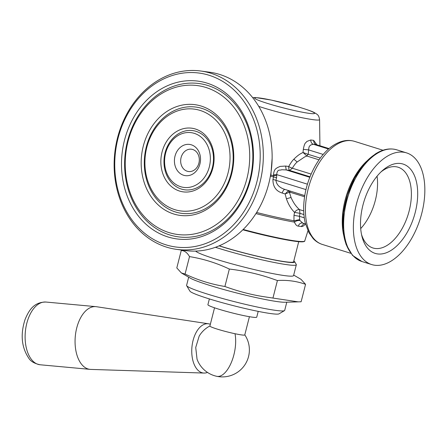 <?xml version="1.0" encoding="UTF-8"?>
<svg xmlns="http://www.w3.org/2000/svg" width="447" height="447" viewBox="0 0 447 447"><rect width="100%" height="100%" fill="white"/><g stroke="black" fill="none" stroke-linecap="round" stroke-linejoin="round"><path stroke-width="0.67" d="M207.486 372.429A24.747 13.958 -84.7 0 1 204.033 373.061L90.696 369.406A31.497 17.768 -84.7 0 1 90.098 369.367A31.497 17.768 -84.7 0 1 81.633 364.35A31.497 17.768 -84.7 0 1 76.644 328.31A31.497 17.768 -84.7 0 1 95.87 306.642A31.497 17.768 -84.7 0 1 96.463 306.715L208.565 323.801A24.747 13.958 -84.7 0 1 210.336 324.282M204.033 373.061A24.747 13.958 -84.7 0 1 196.915 369.082A24.747 13.958 -84.7 0 1 193.093 340.374A24.747 13.958 -84.7 0 1 208.565 323.801M249.42 316.694L244.777 334.915A17.997 1.414 -165.7 0 1 235.01 333.725A17.997 1.414 -165.7 0 1 209.894 326.025L214.538 307.804M209.911 325.964A26.999 26.999 0 0 0 199.178 336.105L195.725 347.475L197.049 359.243A26.999 26.999 0 0 0 244.749 365.026A26.999 26.999 0 0 0 244.794 334.853M258.204 311.375L256.74 317.135A25.2 1.978 -165.7 0 1 243.067 315.465A25.2 1.978 -165.7 0 1 207.905 304.686L209.369 298.931M284.471 310.637L279.023 313.85A46.119 3.621 -165.7 0 1 254.209 310.548A46.119 3.621 -165.7 0 1 189.914 291.137L186.667 285.706A50.623 3.973 14.3 0 0 257.237 307.016A50.623 3.973 14.3 0 0 284.471 310.637A50.623 3.973 14.3 0 0 284.7 310.374L286.778 302.2M188.673 277.196L186.595 285.365A50.623 3.973 14.3 0 0 186.667 285.706M293.696 275.078L300.993 279.314L305.564 284.331L301.116 301.77L284.884 302.25A50.623 3.973 -165.7 0 1 259.45 298.322A50.623 3.973 -165.7 0 1 190.316 278.146L181.381 272.955L176.805 267.937L181.253 250.504L184.075 250.381M298.4 301.881L265.786 296.992C252.304 295.026 238.676 291.522 224.902 286.482C211.135 284.264 197.859 280.118 185.069 274.045L181.381 272.955M305.564 284.331C296.674 281.141 287.292 279.872 277.419 280.532L272.972 297.965M277.419 280.532L270.586 278.157C257.707 273.827 243.961 270.787 229.35 269.049L224.902 286.482M229.35 269.049C216.56 262.981 203.284 258.835 189.517 256.612L185.069 274.045M189.517 256.612C187.248 252.65 184.499 250.616 181.253 250.504M293.819 260.936A48.371 3.794 -165.7 0 1 294.634 261.674L296.255 264.389A50.623 3.973 -165.7 0 1 296.333 264.73L293.562 275.598A50.623 3.973 -165.7 0 1 266.099 272.24A50.623 3.973 -165.7 0 1 195.652 251.097M296.333 264.73A50.623 3.973 -165.7 0 1 268.87 261.372A50.623 3.973 -165.7 0 1 215.454 247.286M294.634 261.674A48.371 3.794 -165.7 0 1 268.463 258.796A48.371 3.794 -165.7 0 1 219.086 245.867M298.719 241.693L293.618 261.724A47.248 3.705 -165.7 0 1 267.982 258.589A47.248 3.705 -165.7 0 1 219.242 245.8M305.675 223.634C303.966 225.847 302.485 226.802 301.228 226.512L304.044 223.528M302.379 223.008A4.498 3.587 98.3 0 0 302.345 223.008L302.345 223.008A4.498 3.587 98.3 0 0 298.322 226.121C296.797 226.037 295.506 224.707 294.461 222.12L293.975 220.757L293.986 215.348L294.551 212.386C291.086 208.95 288.376 204.419 286.415 198.798L285.141 193.953L282.191 193.031C275.961 191.087 272.877 186.544 272.933 179.392L273.558 176.934L273.48 174.917C274.095 168.463 276.386 168.709 277.241 167.686L280.18 166.396L285.588 166.055L288.74 166.485C290.645 163.038 292.355 160.607 293.869 159.193C296.752 156.31 299.328 154.31 301.596 153.187L303.027 152.466L303.312 149.365C304.748 141.744 305.809 143.269 306.86 141.431L310.782 139.978C310.799 142.163 311.62 143.588 313.252 144.252A46.985 3.688 14.3 0 0 316.403 144.677L316.331 144.655M302.345 223.008L305.524 223.992M302.798 223.109L300.004 220.6C298.076 220.282 296.232 220.79 294.461 222.12A53.958 4.235 14.3 0 1 281.113 219.527A53.958 4.235 14.3 0 1 255.924 213.588M300.004 220.6L299.641 219.606L293.975 220.757A53.998 4.235 -165.7 0 1 281.442 218.298A53.998 4.235 -165.7 0 1 256.634 212.459M282.191 193.031C283.085 190.573 284.013 189.383 284.985 189.45C279.481 187.757 276.458 184.678 275.916 180.214L276.548 177.755A4.498 0.352 14.3 0 0 273.558 176.934A53.998 4.235 -165.7 0 1 270.586 176.202L270.401 176.146M270.318 176.599L270.603 175M303.697 210.911L299.456 209.587C297.646 209.425 296.009 210.358 294.551 212.386L299.993 213.342L299.456 209.587C295.992 206.503 293.187 202.463 291.042 197.473L289.388 192.249L288.203 190.886L289.522 190.83L290.232 192.299L304.591 196.781M288.203 190.886L285.141 193.953L289.388 192.249L290.232 192.299M284.985 189.45L304.776 195.63L284.985 189.45M299.641 219.606L299.445 216.303L293.986 215.348M276.548 177.755L276.749 175.392L273.519 175.716A53.841 4.224 14.3 0 1 270.865 175.062L270.793 175.051M276.749 175.392L276.693 174.587L273.48 174.917M270.586 176.202A4.498 0.318 -76 0 0 270.865 175.062L272.128 158.244M319.923 145.744L319.583 119.584A37.308 2.928 -165.7 0 1 319.583 119.584A37.308 2.928 -165.7 0 1 299.334 117.17A37.308 2.928 -165.7 0 1 258.74 106.386M307.441 184.186L276.693 174.587C277.352 168.357 280.28 170.793 281.593 169.731L286.231 169.938L285.588 166.055M310.011 176.788L289.645 170.43C288.918 169.871 288.617 168.558 288.74 166.485A4.498 1.274 28.2 0 0 292.338 168.217L289.645 170.43L286.231 169.938L309.81 177.303M307.989 154.31L306.871 156.025L307.983 154.31L303.027 152.466L306.871 156.025L304.608 156.953L297.16 161.987C295.707 163.177 294.098 165.256 292.338 168.217L311.134 174.09M329.037 148.622L316.403 144.677A4.498 3.861 -83.2 0 1 313.643 140.364L316.962 144.822M320.27 158.109L308.212 154.344L308.62 149.896L303.312 149.365M323.203 154.45L308.62 149.896C309.017 145.174 309.967 146.175 310.576 145.057L313.252 144.252L328.562 149.03M297.819 111.292A30.932 2.425 -165.7 0 1 257.707 99.988A30.932 2.425 -165.7 0 1 271.435 100.117A30.932 2.425 -165.7 0 1 311.548 111.42A30.932 2.425 -165.7 0 1 297.819 111.292M176.688 249.387L185.499 250.577A89.992 74.291 -82.3 0 0 212.241 248.348A89.992 74.291 -82.3 0 0 272.128 155.182A89.992 74.291 -82.3 0 0 209.582 72.207L200.77 71.017A89.992 74.291 -82.3 0 0 174.028 73.247A89.992 74.291 -82.3 0 0 114.141 166.413A89.992 74.291 -82.3 0 0 176.688 249.387A89.992 74.291 -82.3 0 0 203.435 247.157A89.992 74.291 -82.3 0 0 263.317 153.992A89.992 74.291 -82.3 0 0 200.77 71.017M173.134 75.247A87.746 72.431 97.7 0 1 258.779 138.425A87.746 72.431 97.7 0 1 201.809 244.816A87.746 72.431 97.7 0 1 116.164 181.638A87.746 72.431 97.7 0 1 173.134 75.247M200.48 236.944A79.6 65.709 -82.3 0 0 252.164 140.431A79.6 65.709 -82.3 0 0 174.464 83.12A79.6 65.709 -82.3 0 0 122.785 179.633A79.6 65.709 -82.3 0 0 200.48 236.944M201.368 234.943A77.348 63.854 -82.3 0 0 251.594 141.157A77.348 63.854 -82.3 0 0 176.09 85.461A77.348 63.854 -82.3 0 0 125.87 179.247A77.348 63.854 -82.3 0 0 201.368 234.943M386.057 157.009A58.496 32.692 107.3 0 0 354.158 215.761A58.496 32.692 107.3 0 0 371.669 264.557A58.496 32.692 107.3 0 0 392.148 260.428A58.496 32.692 107.3 0 0 424.052 201.675A58.496 32.692 107.3 0 0 406.541 152.88A58.496 32.692 107.3 0 0 386.057 157.009M175.202 87.467A75.102 61.993 97.7 0 1 248.504 141.543A75.102 61.993 97.7 0 1 199.742 232.596A75.102 61.993 97.7 0 1 126.44 178.526A75.102 61.993 97.7 0 1 175.202 87.467M417.599 190.148A46.795 26.155 107.3 0 0 382.582 170.463A46.795 26.155 107.3 0 0 360.612 227.288A46.795 26.155 107.3 0 0 361.975 236.463A46.795 26.155 107.3 0 0 394.885 247.604A46.795 26.155 107.3 0 0 417.599 190.148M196.596 214.007A55.858 46.114 -82.3 0 0 232.87 146.275A55.858 46.114 -82.3 0 0 178.347 106.056A55.858 46.114 -82.3 0 0 142.079 173.788A55.858 46.114 -82.3 0 0 196.596 214.007M361.522 234.485A42.297 23.641 107.3 0 0 372.938 247.979A42.297 23.641 107.3 0 0 399.562 232.758A42.297 23.641 107.3 0 0 411.296 190.819A42.297 23.641 107.3 0 0 398.148 167.234A42.297 23.641 107.3 0 0 381.084 171.838M197.49 212.001A53.606 44.253 -82.3 0 0 232.3 147.002A53.606 44.253 -82.3 0 0 179.973 108.403A53.606 44.253 -82.3 0 0 145.163 173.402A53.606 44.253 -82.3 0 0 197.49 212.001M360.701 228.596A42.297 23.641 107.3 0 0 377.464 180.253A42.297 23.641 107.3 0 0 377.056 176.213M179.079 110.409A51.36 42.398 97.7 0 1 229.21 147.387A51.36 42.398 97.7 0 1 195.864 209.66A51.36 42.398 97.7 0 1 145.733 172.682A51.36 42.398 97.7 0 1 179.079 110.409M192.718 191.07A32.117 26.513 -82.3 0 0 213.577 152.125A32.117 26.513 -82.3 0 0 182.225 128.999A32.117 26.513 -82.3 0 0 161.367 167.943A32.117 26.513 -82.3 0 0 192.718 191.07M193.612 189.064A29.871 24.658 -82.3 0 0 213.007 152.846A29.871 24.658 -82.3 0 0 183.851 131.34A29.871 24.658 -82.3 0 0 164.457 167.558A29.871 24.658 -82.3 0 0 193.612 189.064M182.957 133.346A27.619 22.797 97.7 0 1 209.917 153.232A27.619 22.797 97.7 0 1 191.987 186.717A27.619 22.797 97.7 0 1 165.027 166.832A27.619 22.797 97.7 0 1 182.957 133.346M190.048 175.252A15.751 13.002 -82.3 0 0 200.273 156.154A15.751 13.002 -82.3 0 0 184.902 144.817A15.751 13.002 -82.3 0 0 174.671 163.909A15.751 13.002 -82.3 0 0 190.048 175.252M191.824 171.24A11.248 9.286 -82.3 0 0 199.312 159.596A11.248 9.286 -82.3 0 0 191.495 149.225A11.248 9.286 -82.3 0 0 188.153 149.505A11.248 9.286 -82.3 0 0 180.666 161.149A11.248 9.286 -82.3 0 0 188.483 171.519A11.248 9.286 -82.3 0 0 191.824 171.24M31.687 359.751A31.497 17.768 -84.7 0 1 26.697 323.712A31.497 17.768 -84.7 0 1 45.924 302.043C33.983 302.088 29.027 310.028 25.088 319.432C20.244 334.417 21.506 347.397 28.876 358.36C30.826 361.455 34.581 363.59 40.152 364.774A31.497 17.768 -84.7 0 1 31.687 359.751M235.01 333.725A26.999 12.326 102 0 1 231.211 362.763A26.999 12.326 102 0 1 216.773 376.318M272.145 236.983A47.248 3.705 -165.7 0 1 242.85 229.803M275.749 237.759A52.444 4.112 -165.7 0 1 242.872 229.775L275.765 237.765C285.169 239.754 292.489 241.034 297.73 241.598L302.714 241.827C304.234 241.609 304.91 241.319 304.737 240.955A52.897 4.152 -165.7 0 1 276.045 237.43A52.897 4.152 -165.7 0 1 243.19 229.462M304.144 241.363A52.444 4.112 -165.7 0 1 275.788 237.77M298.322 226.121A53.769 4.219 14.3 0 0 301.228 226.512M291.042 197.473L286.415 198.798M305.983 189.601L272.933 179.392M303.91 214.566L299.993 213.342L299.445 216.303L304.278 217.812M297.16 161.987L293.869 159.193M313.643 140.364A42.638 3.347 -165.7 0 1 310.782 139.978M306.983 156.059L319.041 159.825M354.505 141.347C347.805 139.324 340.759 140.665 333.378 145.364C318.582 154.746 306.346 178.252 304.122 200.424C303.239 208.682 303.63 216.247 305.295 223.114L308.871 232.585L313.252 238.687C315.856 241.425 318.879 243.336 322.321 244.431A53.998 30.178 -72.7 0 1 306.156 199.39A53.998 30.178 -72.7 0 1 335.602 145.158A53.998 30.178 -72.7 0 1 354.505 141.347L382.99 150.242M366.808 161.076A53.998 30.178 107.3 0 0 343.665 235.211M374.837 154.483A57.372 32.067 107.3 0 0 345.537 201.658A57.372 32.067 107.3 0 0 350.666 252.605M361.93 261.517L352.51 255.388L346.039 244.336L342.972 229.562L343.492 212.459L347.515 194.674L354.633 177.967L364.16 163.976L375.212 154.075C382.677 149.237 389.873 147.828 396.802 149.84A58.496 32.692 -72.7 0 0 376.324 153.969A58.496 32.692 107.3 0 0 344.419 212.722A58.496 32.692 107.3 0 0 361.93 261.517L371.669 264.557M95.87 306.642L45.924 302.043M90.098 369.367L40.152 364.774M304.737 240.955L307.961 230.775M252.684 97.642L255.433 97.53L271.223 100.055L298.339 106.934C306.994 109.565 312.274 111.42 314.174 112.499C317.694 114.723 318.683 114.723 319.583 119.578M316.699 144.739L329.065 148.6M322.321 244.431L350.806 253.326M396.802 149.84L406.541 152.88"/></g></svg>
